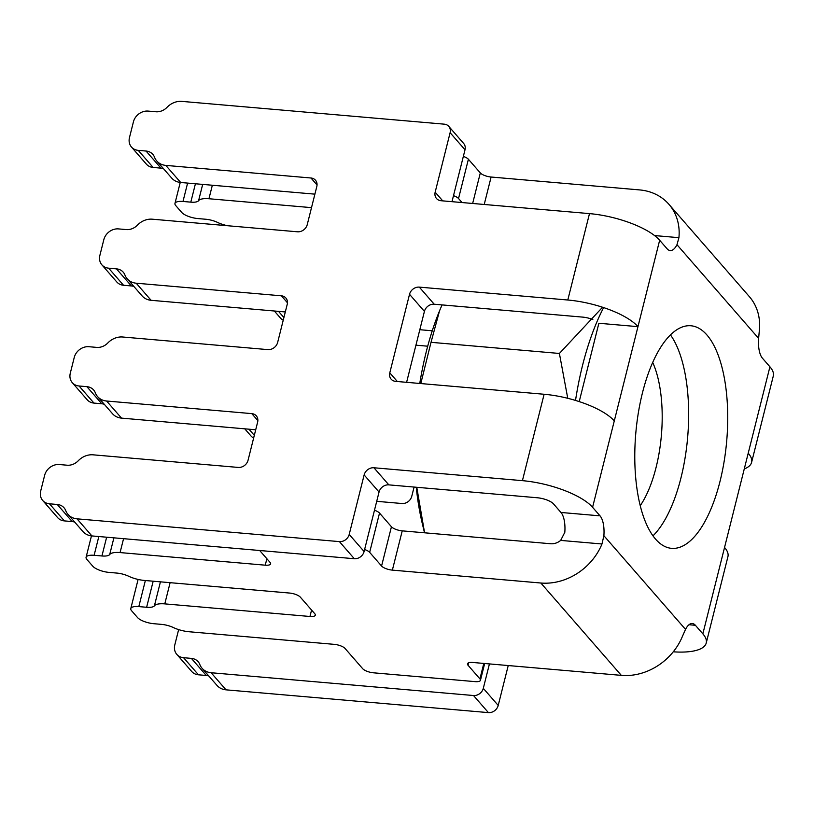<?xml version="1.0" encoding="UTF-8"?>
<svg xmlns="http://www.w3.org/2000/svg" width="814" height="814" viewBox="0 0 814 814"><rect width="100%" height="100%" fill="white"/><g stroke="black" fill="none" stroke-linecap="round" stroke-linejoin="round"><path stroke-width="1.22" d="M706.898 334.951A111.711 45.615 95 0 0 690.913 325.763A111.711 45.615 95 0 0 638.41 412.413A111.711 45.615 95 0 0 655.606 539.153A111.711 45.615 95 0 0 671.591 548.351A111.711 45.615 95 0 0 724.094 461.691A111.711 45.615 95 0 0 706.898 334.951M354.314 558.719L91.911 535.927L77.015 518.833L339.418 541.615A8.598 7.295 -41.1 0 0 349.206 534.442L364.102 551.536A8.598 7.295 138.9 0 1 354.314 558.719L339.418 541.615M364.143 474.949A8.598 7.295 138.9 0 1 373.931 467.765L388.838 484.869A8.598 7.295 -41.1 0 0 379.049 492.043L364.143 474.949L349.206 534.442M373.931 467.765L522.415 480.657A55.861 18.691 -165.9 0 1 592.582 507.305L600.03 515.852A21.479 8.771 -85 0 1 603.886 535.704L601.973 543.986L560.663 540.404L564.814 532.305A21.479 8.771 95 0 0 560.958 512.464L553.51 503.907A12.892 4.314 -165.9 0 0 537.321 497.761L388.838 484.869M544.118 394.261L395.635 381.369A8.598 7.295 138.9 0 1 391.127 379.161A8.598 7.295 138.9 0 1 389.794 372.843L409.523 294.302A8.598 7.295 138.9 0 1 419.312 287.118L567.796 300.01A55.861 18.691 14.1 0 1 637.962 326.658L614.285 420.909A55.861 18.691 -165.9 0 0 544.118 394.261L522.415 480.657M450.111 132.702A8.598 7.295 -41.1 0 0 448.779 126.374L463.675 143.478A8.598 7.295 138.9 0 1 465.008 149.796L450.111 132.702L435.164 192.196A8.598 7.295 138.9 0 0 436.508 198.514A8.598 7.295 138.9 0 0 441.005 200.722L589.489 213.614L567.796 300.01M448.779 126.374A8.598 7.295 -41.1 0 0 444.271 124.166L181.868 101.384A17.186 14.601 -41.1 0 0 167.043 107.316A12.892 10.948 138.9 0 1 155.922 111.772L148.107 111.091A12.892 10.948 -41.1 0 0 133.425 121.856L129.477 137.566A12.892 10.948 -41.1 0 0 131.481 147.049A12.892 10.948 -41.1 0 0 138.238 150.356L153.144 167.46A12.892 10.948 138.9 0 1 146.378 164.143L131.481 147.049M163.472 168.651A12.892 10.948 138.9 0 0 160.958 168.142L146.052 151.038L138.238 150.356M146.052 151.038A12.892 10.948 138.9 0 1 152.818 154.355A12.892 10.948 138.9 0 1 154.518 157.194A17.186 14.601 -41.1 0 0 156.776 160.979A17.186 14.601 -41.1 0 0 165.791 165.395L310.968 178.001A8.598 7.295 138.9 0 1 315.476 180.209A8.598 7.295 138.9 0 1 316.809 186.528L307.244 224.623A8.598 7.295 138.9 0 1 297.456 231.797L152.279 219.19A17.186 14.601 -41.1 0 0 137.444 225.132A12.892 10.948 138.9 0 1 126.323 229.579L118.508 228.907A12.892 10.948 -41.1 0 0 103.826 239.662L99.888 255.372A12.892 10.948 -41.1 0 0 101.892 264.855A12.892 10.948 -41.1 0 0 108.649 268.172L123.545 285.276A12.892 10.948 138.9 0 1 116.789 281.959L101.892 264.855M133.883 286.467A12.892 10.948 138.9 0 0 131.359 285.948L116.463 268.854L108.649 268.172M116.463 268.854A12.892 10.948 138.9 0 1 123.219 272.161A12.892 10.948 138.9 0 1 124.918 275A17.186 14.601 -41.1 0 0 127.188 278.785A17.186 14.601 -41.1 0 0 136.203 283.201L281.379 295.808A8.598 7.295 138.9 0 1 285.877 298.016A8.598 7.295 138.9 0 1 287.22 304.344L277.645 342.44A8.598 7.295 138.9 0 1 267.857 349.613L122.69 337.006A17.186 14.601 138.9 0 0 107.855 342.938A12.892 10.948 -41.1 0 1 96.734 347.395L88.919 346.713A12.892 10.948 -41.1 0 0 74.237 357.478L70.289 373.188A12.892 10.948 -41.1 0 0 72.293 382.672A12.892 10.948 -41.1 0 0 79.06 385.989L93.956 403.083A12.892 10.948 138.9 0 1 87.2 399.776L72.293 382.672M255.708 429.772L121.51 418.121L106.603 401.017A17.186 14.601 138.9 0 1 97.599 396.601A17.186 14.601 138.9 0 1 95.33 392.816A12.892 10.948 -41.1 0 0 93.63 389.977A12.892 10.948 -41.1 0 0 86.874 386.66L79.06 385.989M106.603 401.017L251.78 413.624A8.598 7.295 138.9 0 1 256.288 415.832A8.598 7.295 138.9 0 1 257.621 422.161L248.056 460.246A8.598 7.295 138.9 0 1 238.268 467.429L93.091 454.823A17.186 14.601 138.9 0 0 78.266 460.755A12.892 10.948 -41.1 0 1 67.145 465.211L59.33 464.529A12.892 10.948 -41.1 0 0 44.648 475.295L40.7 490.995A12.892 10.948 -41.1 0 0 42.704 500.488A12.892 10.948 -41.1 0 0 49.461 503.795L64.367 520.899A12.892 10.948 138.9 0 1 57.601 517.582L42.704 500.488M77.015 518.833A17.186 14.601 138.9 0 1 68 514.417A17.186 14.601 138.9 0 1 65.741 510.632A12.892 10.948 -41.1 0 0 64.041 507.794A12.892 10.948 -41.1 0 0 57.275 504.477L49.461 503.795M379.049 492.043L364.102 551.536M91.911 535.927A17.186 14.601 138.9 0 1 82.906 531.511L68 514.417M74.695 522.089A12.892 10.948 -41.1 0 0 72.181 521.581L64.367 520.899M121.51 418.121A17.186 14.601 138.9 0 1 112.495 413.705L97.599 396.601M104.284 404.283A12.892 10.948 -41.1 0 0 101.77 403.764L93.956 403.083M127.188 278.785L142.084 295.889A17.186 14.601 -41.1 0 0 151.099 300.305L285.307 311.955M131.359 285.948L123.545 285.276M156.776 160.979L171.683 178.073A17.186 14.601 -41.1 0 0 180.688 182.489L314.896 194.149M160.958 168.142L153.144 167.46M451.984 201.679L465.008 149.796M419.312 287.118L434.208 304.222L582.692 317.114A12.892 4.314 14.1 0 1 592.836 319.546M434.208 304.222A8.598 7.295 -41.1 0 0 424.42 311.396L409.523 294.302M406.603 382.326L424.42 311.396M463.359 156.4A8.598 2.88 14.1 0 1 468.396 159.249L480.321 172.924A8.598 2.88 -165.9 0 0 491.117 177.025L639.601 189.916A55.861 47.436 138.9 0 1 668.884 204.273A55.861 47.436 138.9 0 1 678.917 237.678L676.983 244.709A21.479 8.771 -85 0 1 670.187 250.58A21.479 8.771 -85 0 1 667.114 248.809L659.655 240.262A55.861 18.691 -165.9 0 0 589.489 213.614M508.231 665.547L498.209 705.443A8.598 7.295 138.9 0 1 488.42 712.616L226.017 689.834A17.186 14.601 138.9 0 1 217.002 685.419L202.106 668.314A17.186 14.601 138.9 0 1 199.837 664.529A12.892 10.948 -41.1 0 0 198.138 661.69A12.892 10.948 -41.1 0 0 191.382 658.384L183.567 657.702L198.463 674.806A12.892 10.948 138.9 0 1 191.707 671.489L176.811 654.385A12.892 10.948 -41.1 0 0 183.567 657.702M208.801 675.996A12.892 10.948 -41.1 0 0 206.278 675.478L198.463 674.806M253.642 438.024A12.892 10.948 138.9 0 1 250.895 435.866L244.76 428.815M415.934 345.177L427.706 346.204M283.231 320.217A12.892 10.948 138.9 0 1 280.484 318.05L274.349 311.009M432.254 330.789L419.821 329.711M376.719 501.322L401.963 503.52A8.598 7.295 138.9 0 0 411.752 496.337L414.082 487.057M176.811 654.385A12.892 10.948 -41.1 0 1 174.807 644.902L178.642 629.609M488.42 712.616L473.514 695.522L211.121 672.73A17.186 14.601 138.9 0 1 202.106 668.314M473.514 695.522A8.598 7.295 -41.1 0 0 483.302 688.339L498.209 705.443M489.438 663.909L483.302 688.339M113.899 537.84L109.707 554.517A12.892 4.314 -165.9 0 1 101.933 555.972L94.119 555.301A12.892 4.314 -165.9 0 0 86.081 557.285A12.892 4.314 -165.9 0 0 86.864 559.411L92.827 566.249A12.892 4.314 -165.9 0 0 109.015 572.395L116.829 573.076A12.892 4.314 -165.9 0 1 128.632 576.231A17.186 5.749 14.1 0 0 144.363 580.443L289.54 593.05A8.598 2.88 14.1 0 1 300.335 597.15L314.794 613.736A8.598 2.88 14.1 0 1 315.313 615.15A8.598 2.88 14.1 0 1 309.961 616.483L164.784 603.876A17.186 5.749 -165.9 0 0 154.406 605.82A12.892 4.314 14.1 0 1 146.632 607.275L138.818 606.593A12.892 4.314 -165.9 0 0 130.789 608.587A12.892 4.314 -165.9 0 0 131.563 610.714L137.525 617.551A12.892 4.314 -165.9 0 0 153.714 623.697L161.528 624.379A12.892 4.314 14.1 0 1 173.331 627.533A17.186 5.749 -165.9 0 0 189.072 631.745L334.249 644.352A8.598 2.88 14.1 0 1 345.044 648.453L362.698 668.711A8.598 2.88 -165.9 0 0 373.494 672.812L475.081 681.633A8.598 2.88 -165.9 0 0 480.443 680.311A8.598 2.88 -165.9 0 0 479.924 678.896L467.999 665.211A8.598 2.88 14.1 0 1 467.48 663.797A8.598 2.88 14.1 0 1 472.832 662.474L621.316 675.366A55.861 47.436 -41.1 0 0 682.437 636.334L685.53 629.395A21.479 8.771 -85 0 1 692.327 623.524A21.479 8.771 -85 0 1 695.4 625.294L702.848 633.841L724.552 547.446A55.861 18.691 14.1 0 1 727.93 556.644L706.226 643.04A55.861 18.691 14.1 0 1 673.27 651.811M702.848 633.841A55.861 18.691 14.1 0 1 706.226 643.04M744.281 468.905A55.861 18.691 -165.9 0 0 751.597 462.393A55.861 18.691 -165.9 0 0 748.219 453.195L769.922 366.799A55.861 18.691 14.1 0 1 773.3 375.997L751.597 462.393M212.342 185.246L208.954 198.738L311.508 207.641M208.954 198.738A17.186 5.749 -165.9 0 0 198.585 200.682A12.892 4.314 14.1 0 1 190.802 202.147L182.987 201.465A12.892 4.314 -165.9 0 0 174.959 203.459A12.892 4.314 -165.9 0 0 175.743 205.576L181.695 212.413A12.892 4.314 -165.9 0 0 197.894 218.569L205.708 219.241A12.892 4.314 14.1 0 1 217.511 222.405A17.186 5.749 -165.9 0 0 227.472 225.722M468.396 159.249L458.536 198.524L462.047 202.554M458.536 198.524A8.598 2.88 -165.9 0 0 453.49 195.665M259.686 550.498L270.095 562.433A8.598 2.88 14.1 0 1 270.614 563.848A8.598 2.88 14.1 0 1 265.252 565.181L120.075 552.574A17.186 5.749 14.1 0 0 109.707 554.517M374.481 510.225A8.598 2.88 14.1 0 1 379.517 513.074L391.442 526.76A8.598 2.88 -165.9 0 0 402.238 530.86L392.368 570.126L540.852 583.017A55.861 47.436 -41.1 0 0 601.973 543.986M392.368 570.126A8.598 2.88 14.1 0 1 381.573 566.025L391.442 526.76M379.517 513.074L369.658 552.35L381.573 566.025M369.658 552.35A8.598 2.88 -165.9 0 0 364.611 549.501M402.238 530.86L550.722 543.752A12.892 10.948 -41.1 0 0 560.663 540.404M652.991 535.836A111.711 45.615 95 0 0 687.626 437.606A111.711 45.615 95 0 0 670.441 334.869M659.655 240.262L637.962 326.658L598.88 323.26L579.212 401.597M724.552 547.446L748.219 453.195M668.884 204.273L749.348 296.622A55.861 47.436 138.9 0 1 759.381 330.016L758.617 338.4A21.479 8.771 -85 0 0 762.474 358.252L769.922 366.799M424.501 532.794L422.313 523.636A171.866 70.177 -85 0 1 416.259 487.25M419.759 383.465A171.866 70.177 -85 0 1 441.107 307.132A171.866 70.177 -85 0 1 442.094 304.904M603.622 307.59A171.866 70.177 95 0 0 575.518 400.437M567.755 398.3L559.401 353.459L431.023 342.318L420.797 383.557M416.778 487.291L424.582 532.794M431.023 342.318L439.173 312.2M602.553 307.244L559.401 353.459M640.252 505.657A88.807 36.264 95 0 0 652.686 362.403M614.285 420.909L592.582 507.305M211.121 672.73L226.017 689.834M540.852 583.017L621.316 675.366M123.565 538.675L120.075 552.574M265.252 565.181L266.87 558.74M170.106 582.682L164.784 603.876M309.961 616.483L311.579 610.042M287.454 302.788L281.379 295.808M151.099 300.305L136.203 283.201M257.865 420.594L251.78 413.624M758.617 338.4L676.983 244.709M603.886 535.704L685.53 629.395M695.4 625.294L688.99 624.735M468.61 662.799L467.999 665.211M479.924 678.896L483.801 663.42M560.958 512.464L600.03 515.852M435.164 192.196L442.735 200.875M472.649 203.469L480.321 172.924M491.117 177.025L484.218 204.477M654.548 235.561L678.917 237.678M317.043 184.971L310.968 178.001M180.688 182.489L165.791 165.395M187.607 183.089L182.987 201.465M195.421 183.771L190.802 202.147M248.942 429.182L254.314 435.348M278.541 311.375L283.903 317.531M206.278 675.478L191.382 658.384M86.874 386.66L101.77 403.764M57.275 504.477L72.181 521.581M145.36 580.535L138.818 606.593M146.632 607.275L153.174 581.206M98.83 536.528L94.119 555.301M101.933 555.972L106.644 537.209M160.429 581.837L154.406 605.82M202.676 184.402L198.585 200.682M389.794 372.843L397.354 381.522M91.463 535.887L86.081 557.285M138.105 579.446L130.789 608.587M180.24 182.448L174.959 203.459M484.666 663.502L480.443 680.311M441.107 307.132L442.073 304.904"/></g></svg>
